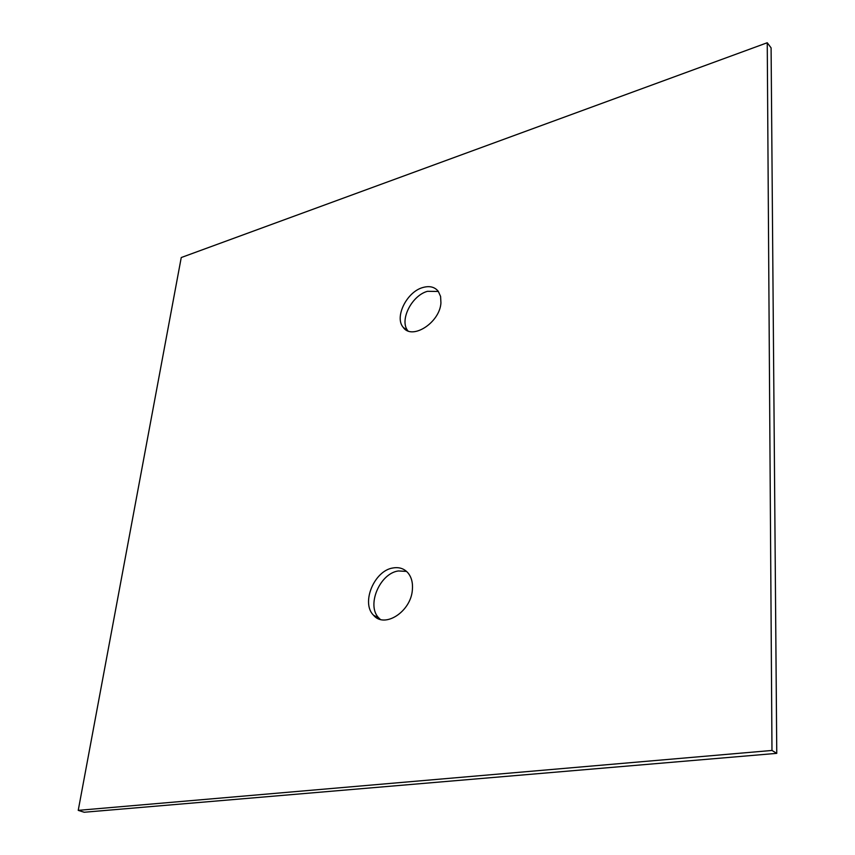 <?xml version="1.0" encoding="UTF-8"?>
<svg xmlns="http://www.w3.org/2000/svg" width="855" height="855" viewBox="0 0 855 855"><rect width="100%" height="100%" fill="white"/><g stroke="black" fill="none" stroke-linecap="round" stroke-linejoin="round"><path stroke-width="1.28" d="M407.931 330.864C399.093 320.657 411.554 295.574 427.479 291.309L438.38 291.459M84.207 812.25L776.768 753.351L771.98 750.455L78.233 810.358L84.207 812.25M771.98 750.455L767.245 42.75L771.092 47.869L776.768 753.351M406.52 571.397L398.323 570.958C379.609 573.438 366.154 605.81 378.925 618.08L380.304 619.394M440.934 302.916L440.592 296.45L438.252 291.277C434.639 286.863 429.477 285.623 422.755 287.547C406.756 291.865 394.241 317.162 403.186 327.315C411.928 340.482 439.823 322.73 440.934 302.916M767.245 42.75L181.249 257.537L78.233 810.358M412.377 589.8C411.031 611.646 384.526 628.746 373.539 615.247C360.778 602.957 374.308 570.477 393.054 567.955C399.007 566.951 403.913 568.511 407.76 572.636C411.447 576.943 412.986 582.672 412.377 589.8M378.925 618.08L373.539 615.247M407.824 330.821L403.186 327.315"/></g></svg>

